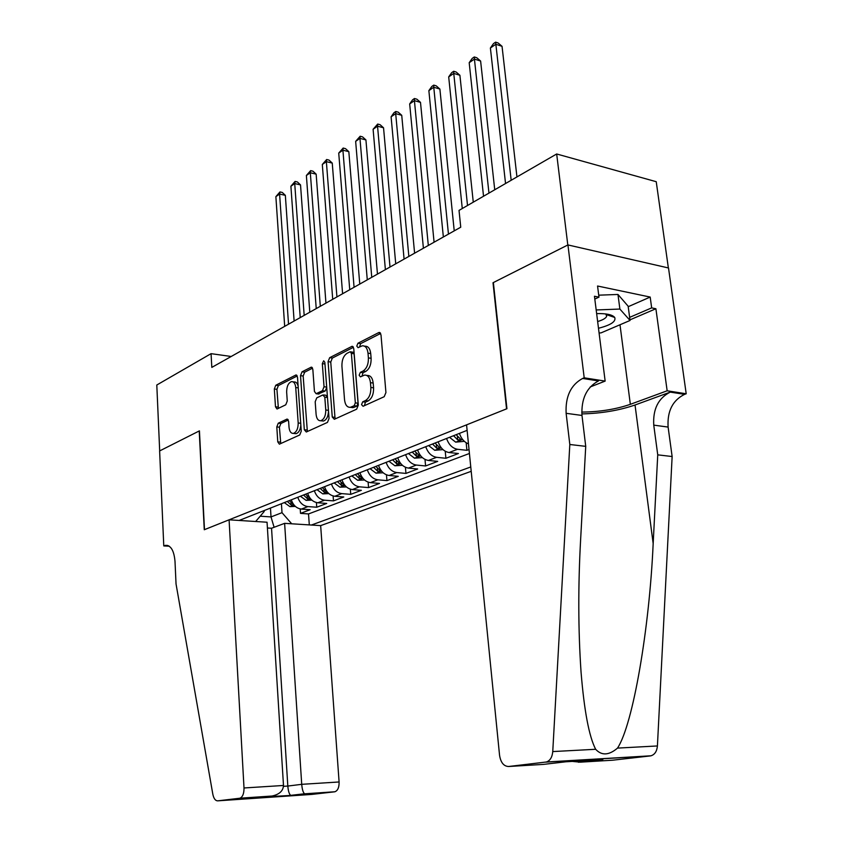 <?xml version="1.0" encoding="UTF-8"?>
<svg xmlns="http://www.w3.org/2000/svg" width="843" height="843" viewBox="0 0 843 843"><rect width="100%" height="100%" fill="white"/><g stroke="black" fill="none" stroke-linecap="round" stroke-linejoin="round"><path stroke-width="1.26" d="M361.542 404.661L363.08 406.273L384.187 396.716L385.936 392.543L380.983 334.755L378.718 332.595L357.959 343.217L356.789 346.083L358.033 347.674L362.269 345.799C365.44 345.662 367.348 348.117 368.001 353.164L368.402 357.906C368.517 364.229 366.716 368.623 362.985 371.068L360.33 372.353L359.15 375.209L360.425 376.853L364.545 375.103C367.801 374.956 369.771 377.474 370.456 382.669L370.846 387.464C370.973 393.85 369.16 398.223 365.398 400.583L362.722 401.805L361.542 404.661M366.726 375.409L367.263 375.483C370.53 375.346 372.501 377.864 373.186 383.049L373.586 387.833C373.712 394.208 371.889 398.581 368.138 400.931L365.451 402.153L364.397 405.683M380.657 333.438L360.656 343.638L359.561 346.947M364.461 346.146L364.977 346.22C368.149 346.083 370.066 348.538 370.72 353.575L371.12 358.307C371.247 364.629 369.445 369.013 365.704 371.447L363.038 372.743L361.963 376.157M278.264 423.197L276.799 426.927L277.769 441.869L279.381 444.166L299.739 434.967L301.267 431.152L297.505 377.2L295.925 374.987L275.777 385.24L274.323 388.992L275.482 406.79L277.031 409.013L285.766 404.798L287.252 401.015L286.652 392.079C286.694 386.379 288.317 382.891 291.52 381.616C293.87 381.531 295.282 383.512 295.735 387.538L298.19 422.986C298.169 428.666 296.567 432.132 293.406 433.397C290.951 433.481 289.486 431.437 289.023 427.253L288.622 421.363L287.02 419.087L278.264 423.197L280.888 423.492L279.423 427.222L280.751 443.576M199.433 430.857L159.685 450.91L156.798 385.009L211.066 353.66L211.814 367.4L460.742 227.199L459.024 210.402L556.675 153.984L567.803 244.997L493.007 282.742L506.548 408.866L204.491 529.646L199.433 430.857M332.258 417.022L334.344 419.287L356.631 409.192L358.307 405.146L353.765 348.591L352.016 346.325L329.676 357.674L328.085 361.647L332.258 417.022L334.956 417.338L335.356 418.834M327.442 422.417L306.294 432.006L304.323 429.761L300.519 375.662L302.047 371.805L311.215 367.179L312.837 369.403L314.439 391.437L316.114 393.713L322.458 390.699L324.039 386.758L322.321 363.639L323.68 360.783L324.84 362.353L329.044 418.486L327.442 422.417M300.213 508.93L300.519 513.376L310.192 509.709L301.351 509.088L307.874 506.59C303.048 505.884 299.686 502.776 297.79 497.265M316.41 502.554L316.747 507.223L326.726 503.44L317.822 502.776L324.544 500.205C319.676 499.467 316.283 496.306 314.355 490.721M333.122 495.979L333.48 500.879L343.775 496.98L334.797 496.274L341.742 493.619C336.842 492.86 333.406 489.646 331.447 483.966M350.34 489.172L350.741 494.346L361.362 490.31L352.332 489.572L359.497 486.822C354.555 486.042 351.088 482.754 349.097 476.99M368.117 482.122L368.56 487.591L379.529 483.429L370.425 482.639L377.833 479.815C372.848 478.993 369.339 475.652 367.316 469.793M386.463 474.83L386.948 480.615L398.275 476.327L389.118 475.484L396.768 472.565C391.753 471.711 388.212 468.308 386.147 462.354M405.409 467.264L405.957 473.418L417.654 468.982L408.434 468.097L416.347 465.062C411.3 464.187 407.717 460.71 405.609 454.662M424.988 459.403L425.589 465.968L437.696 461.384L428.413 460.447L436.6 457.317C431.511 456.4 427.896 452.86 425.747 446.695M445.23 451.247L445.905 458.276L458.423 453.523L449.087 452.533L457.549 449.287C452.438 448.339 448.771 444.725 446.579 438.465M466.168 442.744L466.917 450.31L469.024 449.509M267.421 528.003L271.541 528.245L284.618 523.345L320.656 525.621L471.205 471.321M311.373 525.041L470.773 466.959M467.117 430.351L239.117 520.458M466.917 450.31L457.549 449.287M445.905 458.276L436.6 457.317M425.589 465.968L416.347 465.062M405.957 473.418L396.768 472.565M386.948 480.615L377.833 479.815M368.56 487.591L359.497 486.822M350.741 494.346L341.742 493.619M333.48 500.879L324.544 500.205M316.747 507.223L307.874 506.59M300.519 513.376L308.527 513.935L469.425 453.481M270.466 508.066L271.024 516.917L282.005 512.67L281.425 503.735M668.362 267.948L656.233 181.698L556.675 153.984M231.203 356.484L211.066 353.66M260.192 516.201L271.024 516.917L274.091 527.286M264.186 510.542L264.238 511.459L255.661 521.501M459.446 433.386C461.195 438.666 464.208 442.164 468.466 443.871M438.16 441.795C440.331 448.012 443.976 451.595 449.087 452.533M417.601 449.92C419.74 456.031 423.344 459.54 428.413 460.447M397.738 457.77C399.835 463.776 403.397 467.222 408.434 468.097M378.539 465.357C380.593 471.279 384.113 474.651 389.118 475.484M359.95 472.702C361.974 478.518 365.462 481.838 370.425 482.639M341.973 479.804C343.944 485.536 347.4 488.792 352.332 489.572M324.555 486.696C326.494 492.333 329.908 495.526 334.797 496.274M307.674 493.366C309.581 498.919 312.964 502.059 317.822 502.776M291.309 499.825C293.185 505.305 296.536 508.392 301.351 509.088M282.005 512.67L291.699 523.788M308.527 513.935L309.297 524.904M353.449 347.305L332.342 358.064L330.751 362.037L334.956 417.338M354.165 405.725L355.335 402.891L351.373 353.354L350.151 351.763L347.137 353.249C343.544 355.693 341.805 359.993 341.921 366.157L344.534 399.74C345.177 404.925 347.116 407.454 350.351 407.317L354.165 405.725L356.884 406.063L358.054 403.228L355.335 402.891M350.614 351.837L352.848 352.174L354.081 353.765L358.054 403.228M351.025 407.401L354.113 407.327L351.394 406.99M356.884 406.063L354.113 407.327M312.563 368.159L304.681 372.174L303.164 376.02L307.358 431.521M318.211 393.987L325.135 391.047L326.726 387.538M316.114 414.493C316.62 418.76 318.159 420.836 320.73 420.731C324.07 419.424 325.756 415.841 325.767 410.004L324.808 397.169L322.774 394.977L316.757 397.864L315.187 401.763L316.114 414.493M321.868 420.868L323.406 421.047C326.568 419.888 328.254 416.547 328.485 411.026M327.442 397.106L325.777 395.209L323.691 394.945M288.306 419.983L280.888 423.492M294.65 433.534L296.051 433.681C298.717 432.807 300.319 429.972 300.846 425.188M298.127 386.126C297.379 383.196 296.051 381.805 294.144 381.963L292.953 381.805M297.231 375.967L278.39 385.578L276.925 389.318L278.39 408.402M516.949 176.935L502.038 46.312L495.81 44.268L490.394 48.019L505.547 183.521M511.174 180.276L495.621 42.15L498.108 42.972L502.038 46.312M490.394 48.019L493.45 43.657L495.621 42.15M598.488 328.264C610.806 325.113 616.212 321.51 614.716 317.453C612.376 314.66 606.349 313.375 596.644 313.607M597.645 321.541C602.871 319.992 605.885 318.222 606.697 316.241L605.738 313.933M598.72 295.176L617.972 294.46L628.151 306.209L630.037 320.466L601.017 332.89L599.088 332.964M596.18 309.961L619.879 309.054L630.037 320.466M617.972 294.46L619.879 309.054M569.815 444.493L585.727 446.358L580.669 538.793C578.056 585.6 578.182 630.016 581.048 672.071C584.21 710.849 589.078 736.582 595.653 749.279C601.649 755.802 608.941 755.412 617.519 748.099C632.967 724.717 649.458 628.478 653.167 543.524L657.74 454.841L653.757 425.135C652.809 409.129 658.309 398.117 670.259 392.111L684.6 394.345L686.202 393.776L668.51 267.979L567.94 244.934L493.376 282.553L506.938 408.718L466.569 424.861L499.562 755.317C500.753 762.588 503.766 766.319 508.624 766.498L546.348 761.998C550.089 760.734 552.218 757.256 552.755 751.577L569.815 444.493L566.127 413.312C565.316 396.505 570.816 384.893 582.618 378.454L584.199 377.822L567.94 244.934M657.74 454.841L672.134 456.537L668.109 427.074C667.14 411.194 672.64 400.288 684.6 394.345M582.618 378.454L598.488 380.931C586.654 387.285 581.154 398.792 581.986 415.451L585.727 446.358M508.624 766.498L543.514 764.39L565.927 761.777L602.85 759.575L580.269 762.167L612.534 760.217L650.248 755.929L545.632 762.135M617.519 748.099L657.414 745.96L672.134 456.537M584.199 377.822L605.148 381.099L594.452 296.241L598.973 297.157L594.81 299.054M628.214 306.694L650.185 297.063L597.561 286.019L598.973 297.157M650.185 297.063L651.671 307.885L655.896 308.749L667.15 390.794L686.202 393.776M581.733 412.079C599.499 411.921 615.696 409.34 630.343 404.324L667.15 390.794M605.148 381.099L590.216 386.948M581.839 413.924C601.47 413.428 619.194 410.446 635.032 404.998L670.259 392.111M657.414 745.96C656.918 751.303 654.779 754.59 650.986 755.792L650.248 755.929M655.896 308.749L629.953 319.855M629.626 317.368L651.671 307.885M608.498 315.335L609.879 314.734M602.85 759.575L601.575 759.648M580.269 762.167L572.271 761.398M229.085 519.815L244.006 787.973L283.49 785.476L267.052 522.228L229.085 519.815L204.269 529.741L199.222 430.963L159.622 450.942L163.774 545.927L169.232 546.201M320.656 525.621L339.097 781.967C339.213 787.341 337.822 790.608 334.924 791.756L291.014 795.423L239.602 798.258L217.736 800.839C215.387 800.808 213.753 798.595 212.826 794.222L176.039 583.946L175.007 561.385C174.027 550.574 170.855 545.221 165.491 545.347L163.774 545.927M334.597 791.819L311.71 794.422L217.736 800.839M284.618 523.345L301.72 784.327L339.097 781.967M239.602 798.258L239.918 798.205C242.689 797.014 244.048 793.6 244.006 787.973M271.541 528.245L287.821 786.055L301.72 784.327C302.173 789.47 303.122 792.62 304.586 793.769L304.871 793.832M291.014 795.423L290.73 795.36C289.223 794.232 288.253 791.134 287.821 786.055L283.49 786.329M257.61 797.699L258.611 797.583M271.246 796.108L272.057 796.024C279.349 794.464 283.164 790.945 283.49 785.476M494.736 189.77L480.615 61.044L474.43 59.084L469.193 62.709L483.534 196.24M488.961 193.1L474.43 59.084L474.303 56.955L476.78 57.745L480.615 61.044M469.193 62.709L472.206 58.409L474.303 56.955M473.271 202.172L459.909 75.28L453.755 73.404L448.697 76.903L462.27 208.527M467.517 205.492L453.755 73.404L453.692 71.265L456.158 72.024L459.909 75.28M448.697 76.903L451.669 72.677L453.692 71.265M464.345 441.353L455.663 442.132L449.498 437.306M454.229 230.877L439.888 89.052L433.766 87.25L428.866 90.644L443.355 236.999M453.545 435.705L457.738 439.93L461.079 439.635L456.126 434.693M448.455 234.122L433.766 87.25L433.766 85.111L436.21 85.838L439.888 89.052M428.866 90.644L431.806 86.471L433.766 85.111M442.996 449.614L434.714 450.288L428.613 445.568M434.082 242.215L420.499 102.382L414.419 100.654L409.677 103.931L423.397 248.242M432.522 444.019L436.674 448.16L439.93 447.875L435.009 443.039M428.318 245.461L414.419 100.654L414.471 98.515L416.906 99.211L420.499 102.382M409.677 103.931L412.575 99.832L414.471 98.515M422.375 457.601L414.482 458.171L408.434 453.534M414.598 253.195L401.732 115.301L395.694 113.626L391.099 116.808L404.082 259.117M412.216 452.048L416.326 456.105L419.498 455.842L414.619 451.1M408.844 256.43L395.694 113.626L395.788 111.487L398.212 112.161L401.732 115.301M391.099 116.808L393.955 112.762L395.788 111.487M402.448 465.315L394.914 465.779L388.929 461.247M395.725 263.817L383.544 127.799L377.548 126.197L373.101 129.274L385.388 269.644M392.585 459.804L396.642 463.787L399.751 463.545L394.903 458.887M390.003 267.041L377.548 126.197L377.696 124.058L380.098 124.701L383.544 127.799M373.101 129.274L377.696 124.058M383.175 472.775L375.989 473.144L370.066 468.708M377.464 274.112L365.925 139.927L359.961 138.378L355.651 141.371L367.274 279.844M373.597 467.307L377.622 471.216L380.646 470.984L375.841 466.421M371.752 277.326L359.961 138.378L360.161 136.239L362.543 136.861L365.925 139.927M355.651 141.371L360.161 136.239M364.534 479.994L357.674 480.278L351.805 475.916M359.761 284.08L348.833 151.677L342.911 150.191L338.728 153.089L349.729 289.729M355.23 474.567L359.202 478.402L362.174 478.192L357.4 473.703M354.071 287.284L342.911 150.191L343.154 148.052L345.514 148.653L348.833 151.677M338.728 153.089L343.154 148.052M346.431 486.927L339.94 487.18L334.123 482.913M342.595 293.743L332.247 163.078L326.367 161.656L322.311 164.469L332.722 299.307M337.442 481.595L341.373 485.368L344.271 485.168L339.539 480.763M336.926 296.936L326.367 161.656L326.652 159.517L329.002 160.086L332.247 163.078M322.311 164.469L326.652 159.517M328.875 493.619L322.753 493.872L317 489.678M325.946 303.122L316.157 174.153L310.319 172.773L306.378 175.502L316.23 308.591M320.203 488.403L324.102 492.112L326.936 491.922L322.247 487.602M320.308 306.294L310.319 172.773L310.635 170.634L312.964 171.192L316.157 174.153M306.378 175.502L310.635 170.634M311.868 500.12L306.093 500.352L300.393 496.242M309.792 312.216L300.529 184.902L294.723 183.574L290.898 186.229L300.224 317.611M303.512 495.01L307.358 498.645L310.14 498.476L305.482 494.23M304.175 315.377L294.723 183.574L295.082 181.435L297.4 181.972L300.529 184.902M290.898 186.229L295.082 181.435M295.377 506.411L289.939 506.643L284.291 502.597M294.112 321.046L285.345 195.344L279.591 194.059L275.872 196.64L284.681 326.357M293.659 504.546L289.233 500.647M287.315 501.406L291.13 504.978L293.849 504.82M288.527 324.197L279.591 194.059L279.971 191.93L282.279 192.446L285.345 195.344M275.872 196.64L279.971 191.93M368.138 400.931L365.398 400.583M373.586 387.833L370.846 387.464M373.186 383.049L370.456 382.669M363.038 372.743L360.33 372.353M365.704 371.447L362.985 371.068M371.12 358.307L368.402 357.906M370.72 353.575L368.001 353.164M360.656 343.638L357.959 343.217M380.246 332.848L378.718 332.595M365.451 402.153L362.722 401.805M330.751 362.037L328.085 361.647M332.342 358.064L329.676 357.674M353.027 346.673L351.615 346.452M354.081 353.765L351.373 353.354M306.989 430.056L304.323 429.761M303.164 376.02L300.519 375.662M304.681 372.174L302.047 371.805M312.1 367.474L310.856 367.295M319.107 393.944L316.441 393.607M325.135 391.047L322.458 390.699M326.694 387.116L324.039 386.758M324.966 364.018L322.321 363.639M328.433 410.33L325.767 410.004M327.474 397.506L324.808 397.169M287.79 419.308L286.725 419.182M300.719 423.27L298.19 422.986M298.253 387.864L295.735 387.538M278.095 407.106L275.482 406.79M276.925 389.318L274.323 388.992M278.39 385.578L275.777 385.24M296.768 375.272L295.587 375.103M280.403 442.143L277.769 441.869M279.423 427.222L276.799 426.927M653.757 425.135L668.109 427.074M581.986 415.451L566.127 413.312M552.755 751.577L595.653 749.279M653.167 543.524L635.032 404.998M619.995 324.766L630.343 404.324M168.621 545.832L164.522 545.632M455.842 442.132L462.607 439.498M457.412 436.59L457.738 439.93M434.893 450.288L441.279 447.802M436.379 445.009L436.674 448.16M414.661 458.16L420.678 455.821M416.052 453.123L416.326 456.105M395.093 465.779L400.773 463.566M396.4 460.963L396.642 463.787M376.168 473.144L381.521 471.058M377.401 468.539L377.622 471.216M357.843 480.268L362.901 478.308M359.002 475.863L359.202 478.402M340.108 487.18L344.871 485.326M341.183 482.944L341.373 485.368M322.922 493.861L327.411 492.122M323.933 489.804L324.102 492.112M306.262 500.352L310.487 498.698M307.21 496.443L307.358 498.645M290.108 506.632L294.091 505.083M290.983 502.881L291.13 504.978M379.877 332.574L379.15 332.448M352.68 346.42L352.016 346.325M353.059 407.654L350.351 407.317M311.794 367.253L311.215 367.179M318.78 394.06L316.114 393.713M323.406 421.047L320.73 420.731M296.051 433.681L293.406 433.397M296.473 375.061L295.925 374.987M606.454 314.639L614.716 317.453M606.423 314.017L606.496 314.66M606.507 314.724L606.697 316.241M546.348 761.998L650.986 755.792M578.467 762.251L600.585 759.701M167.694 545.453L165.491 545.347M334.924 791.756L304.702 793.811M290.73 795.36L304.586 793.769M258.401 797.615L290.856 795.402M272.057 796.024L239.918 798.205"/></g></svg>
